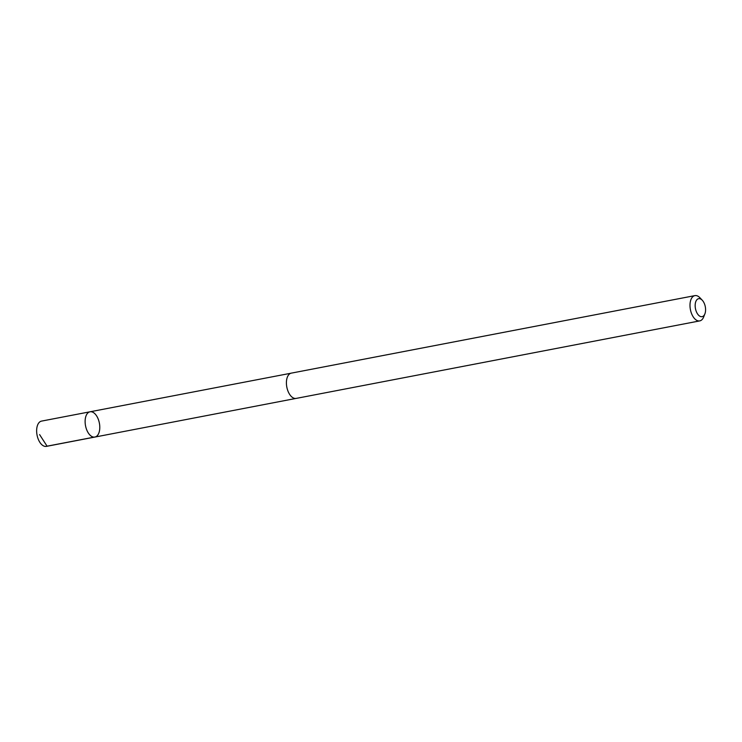 <?xml version="1.0" encoding="UTF-8"?>
<svg xmlns="http://www.w3.org/2000/svg" width="742" height="742" viewBox="0 0 742 742"><rect width="100%" height="100%" fill="white"/><g stroke="black" fill="none" stroke-linecap="round" stroke-linejoin="round"><path stroke-width="1.11" d="M89.745 411.856A12.864 7.04 -100.9 0 1 90.023 411.791A12.864 7.04 -100.9 0 1 99.372 423.098A12.864 7.04 -100.9 0 1 94.874 437.066A12.864 7.04 -100.9 0 1 85.58 426.019A12.864 7.04 -100.9 0 1 89.745 411.856A12.864 7.04 -100.9 0 1 90.023 411.791L41.543 421.104A12.864 7.049 79.1 0 0 41.264 421.168A12.864 7.049 79.1 0 0 37.1 435.331A12.864 7.049 79.1 0 0 46.394 446.378L94.874 437.066A12.864 7.04 -100.9 0 1 85.58 426.019A12.864 7.04 -100.9 0 1 89.745 411.856M702.294 300.26L700.012 297.839A12.864 7.049 79.1 0 0 694.892 295.622L291.309 373.133A12.864 7.049 79.1 0 0 286.82 387.101A12.864 7.049 79.1 0 0 296.16 398.408L699.752 320.896A12.864 7.049 79.1 0 0 700.031 320.832A12.864 7.049 79.1 0 0 703.685 316.945L704.9 313.847A9.154 5.009 79.1 0 0 702.294 300.26A9.154 5.009 79.1 0 0 695.161 305.602A9.154 5.009 79.1 0 0 702.303 316.621A9.154 5.009 79.1 0 0 704.9 313.847M694.892 295.622A12.864 7.049 79.1 0 0 690.403 309.59A12.864 7.049 79.1 0 0 699.752 320.896M95.551 436.871L47.071 446.183L39.586 434.58M290.929 373.226L90.023 411.791M295.78 398.463L94.874 437.066"/></g></svg>
